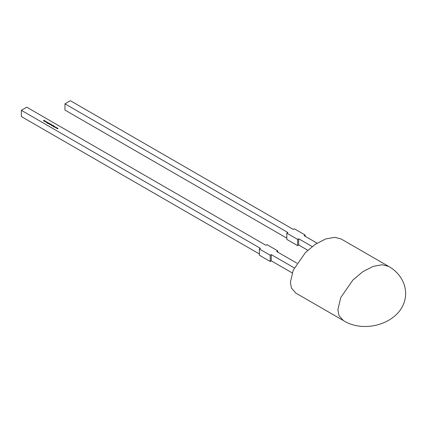 <?xml version="1.0" encoding="UTF-8"?>
<svg xmlns="http://www.w3.org/2000/svg" width="427" height="427" viewBox="0 0 427 427"><rect width="100%" height="100%" fill="white"/><g stroke="black" fill="none" stroke-linecap="round" stroke-linejoin="round"><path stroke-width="0.64" d="M388.618 266.384L341.114 238.96L334.72 237.321L325.673 238.96L315.227 244.351L305.428 252.56L293.258 270.126L290.381 282.226L291.465 288.118L295.788 293.077L343.292 320.501C365.784 335.062 405.383 321.937 405.65 293.44C405.533 280.918 397.297 271.145 388.618 266.384L382.224 264.751L373.177 266.384L362.731 271.775L352.926 279.984L340.757 297.55L337.885 309.65L338.969 315.542L343.292 320.501M57.058 127.817L56.684 128.33L56.871 127.913L56.193 128.047L56.449 127.668L55.723 127.774L57.058 127.817M54.208 126.173L53.498 126.488L54.208 126.173M53.951 126.024L52.991 126.211L53.396 125.703L53.081 126.173L53.951 126.024M52.334 125.09L51.528 125.645L51.816 125.389L51.432 125.314L51.432 124.935L52.334 125.18M51.24 124.46L50.53 124.78L51.24 124.46M49.911 124.358L50.914 123.99L51.037 124.289L50.311 124.06L50.69 124.508L50.039 124.508M48.737 123.739L49.367 123.376L48.737 123.654M47.52 123.003L48.15 122.864L47.669 122.645L47.573 123.131L47.162 123.125L47.594 122.597L48.15 122.864M47.616 122.709L47.659 123.029M47.52 122.875L47.594 122.597L48.15 122.992M45.054 121.508L44.712 121.054L45.363 121.054L45.054 121.508M45.363 121.161L45.363 121.428M294.294 267.9L271.273 254.609L270.195 255.234L259.397 249L260.481 248.381L21.35 110.321L26.746 107.204L265.877 245.263L266.955 244.639L277.753 250.873L276.675 251.492L296.952 263.203M44.872 120.782L44.243 121.145L43.501 120.734L43.928 120.238L43.591 120.697L44.44 120.531L44.024 120.948L44.872 120.782M43.666 120.483L43.591 120.772M44.114 120.627L44.024 121.022M45.459 121.86L46.057 121.834L45.678 121.401L46.121 121.492L46.143 121.876L45.315 121.722M45.422 121.626L45.545 121.903M46.057 121.914L46.041 121.535M46.121 121.594L46.143 121.876M46.42 122.672L46.874 121.941L47.2 122.448L47.696 122.41L46.42 122.672M48.673 123.371L48.07 123.627L48.699 123.259L48.331 123.024L47.594 123.35L48.747 122.997L48.673 123.371M48.699 123.355L48.667 123.051M50.172 123.846L49.212 124.31L49.623 123.526L49.308 123.995L50.172 123.846M51.614 124.673L50.696 124.86L51.614 124.673M52.147 125.65L53.151 125.282L53.274 125.581L52.548 125.351L52.927 125.8L52.275 125.8M54.88 126.563L54.015 127.059L54.266 126.824L53.471 126.744L54.282 126.766L54.298 126.227L54.389 126.755L54.88 126.563M56.06 127.241L55.691 127.758L55.873 127.337L54.725 127.198L56.06 127.241M58.051 128.394L57.682 128.906L57.864 128.49L57.191 128.623L57.442 128.244L56.716 128.351L58.04 128.41M277.753 250.873L277.753 252.117M21.35 110.321L21.35 116.55L259.397 253.99M259.397 249L259.397 255.234L270.195 261.468L270.195 255.234M271.273 254.609L271.273 260.844L270.195 261.468M271.273 260.844L292.159 272.901M312.169 246.56L298.697 238.778L297.614 239.403L286.821 233.169L287.899 232.544L64.963 103.836L70.364 100.719L293.296 229.432L294.379 228.808L305.172 235.042L305.172 236.286M298.697 238.778L298.697 245.013L307.792 250.265M298.697 245.013L297.614 245.637L286.821 239.403L286.821 233.169M64.963 103.836L64.963 110.07L286.821 238.154M317.074 243.155L304.093 235.661L305.172 235.042M297.614 239.403L297.614 245.637M43.501 120.857L43.586 120.558M43.591 120.82L44.114 120.756M44.024 121.071L44.525 121.017M45.363 121.177L45.363 121.556M45.289 121.508L45.289 121.225L45.289 121.508M44.792 121.22L44.787 121.508L44.792 121.22M44.792 121.097L45.289 121.385L44.792 121.097L44.787 121.465M45.289 121.465L45.289 121.097M46.057 121.962L46.041 121.658L46.057 121.962M46.121 121.615L46.143 121.999M46.495 122.661L46.874 121.941M46.762 122.298L46.586 122.576L47.071 122.474L46.762 122.298M47.632 122.88L47.659 123.152M49.217 124.156L49.297 123.835M49.308 124.118L49.687 124.145M50.914 124.113L51.037 124.417M50.616 124.583L50.599 124.305L50.616 124.583M50.108 124.3L50.108 124.583L50.108 124.3M50.108 124.177L50.616 124.46L50.108 124.177L50.108 124.54M50.616 124.54L50.599 124.177M51.512 125.394L51.512 125.1L52.019 125.399M52.019 125.362L52.014 124.983L51.512 125.271L52.014 124.983M51.512 125.351L51.512 124.978M53.151 125.405L53.274 125.709M52.916 125.554L52.927 125.922M52.852 125.874L52.836 125.597L52.852 125.874M52.345 125.591L52.345 125.874L52.345 125.591M52.345 125.469L52.852 125.751L52.345 125.469L52.345 125.832M52.852 125.832L52.836 125.469M52.991 126.339L53.076 126.013M53.081 126.301L53.466 126.328M54.282 126.888L54.298 126.227M55.67 127.742L55.873 127.337M55.286 127.465L55.451 127.097M56.668 128.319L56.871 127.913M56.284 128.041L56.449 127.668M57.661 128.895L57.864 128.49M57.282 128.618L57.442 128.244"/></g></svg>
